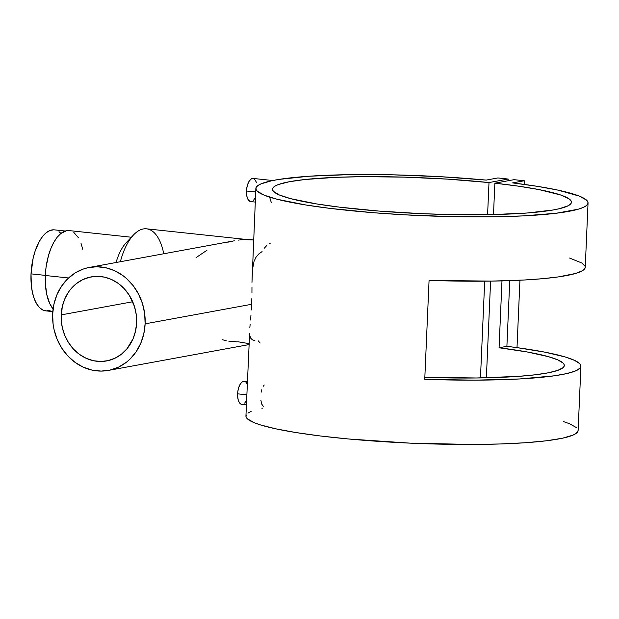 <?xml version="1.0" encoding="UTF-8"?>
<svg xmlns="http://www.w3.org/2000/svg" width="619" height="619" viewBox="0 0 619 619"><rect width="100%" height="100%" fill="white"/><g stroke="black" fill="none" stroke-linecap="round" stroke-linejoin="round"><path stroke-width="0.93" d="M65.297 231.019L54.41 229.858A40.73 18.748 96.1 0 0 31.027 273.861L45.326 275.385L31.027 273.861A40.73 18.748 96.1 0 0 45.767 310.862L52.816 311.612M60.623 233.077L59.006 231.692M53.706 229.811L49.977 230.5L46.239 232.713L42.657 236.381L39.361 241.348L35.221 250.827L33.155 258.131L31.027 273.861L31.337 285.436L32.451 292.485L34.238 298.691L36.637 303.805L39.546 307.635L42.866 310.034L46.464 310.908L50.201 310.22M247.43 381.59L244.288 381.258A11.637 5.354 96.1 0 0 237.611 393.831L246.857 394.814L237.611 393.831A11.637 5.354 96.1 0 0 241.82 404.4L246.416 404.888M263.299 406.304L261.775 404.137L260.823 400.114M272.786 180.531L253.14 178.434A11.637 5.354 96.1 0 0 246.463 191.008L255.709 191.991L246.463 191.008A11.637 5.354 96.1 0 0 250.672 201.577L255.268 202.073M271.323 202.599L269.675 197.291M61.173 314.893A42.726 37.581 79.6 0 1 91.171 276.894A42.726 37.581 79.6 0 1 136.606 322.94L135.522 331.134L133.031 338.848L126.872 348.915L121.386 354.23L115.041 358.184L108.07 360.637L100.742 361.488L93.353 360.699L86.173 358.3L79.48 354.393L73.529 349.124L68.562 342.694L64.755 335.343L62.256 327.366L61.173 319.064L62.256 306.699L64.755 298.985L68.554 292.029L70.906 288.918L76.392 283.603L82.745 279.649L89.709 277.196L97.036 276.345L104.425 277.134L111.613 279.533L118.299 283.44L124.249 288.709L129.224 295.139L134.447 306.413L136.242 314.599L136.606 322.94A42.726 37.581 79.6 0 1 106.607 360.939A42.726 37.581 79.6 0 1 61.173 314.893L132.721 301.755L61.173 314.893M145.117 323.845A52.367 46.069 79.6 0 1 108.348 370.425A52.367 46.069 79.6 0 1 52.661 313.988L53.102 324.209L53.992 329.277L57.049 339.05L61.714 348.056L67.811 355.94L75.1 362.401L83.302 367.191L92.099 370.123L101.168 371.091L110.143 370.054L118.686 367.052L126.462 362.2L129.975 359.136L136.072 351.878L140.73 343.352L143.786 333.889L145.117 323.845L144.676 313.624L142.471 303.596L138.586 294.157L133.186 285.676L126.462 278.465L122.686 275.432L114.484 270.642L105.679 267.71L96.618 266.743L87.643 267.779L83.294 269.041L75.092 272.987L67.804 278.697L61.714 285.955L57.049 294.482L53.992 303.944L52.661 313.988A52.367 46.069 79.6 0 1 89.43 267.408A52.367 46.069 79.6 0 1 145.117 323.845L251.647 304.285L145.117 323.845M251.345 309.941L251.647 304.285L251.345 309.941M250.54 320.008L250.958 315.218L250.54 320.008M249.836 327.776L250.146 324.201L249.836 327.776M249.627 333.246L245.929 416.03A166.248 19.932 2.5 0 0 411.155 443.189A166.248 19.932 2.5 0 0 578.115 430.53L576.227 433.346L573.109 435.072L562.509 438.198L546.453 440.782L525.523 442.732L500.477 443.97L472.227 444.465L410.273 443.15L348.574 438.987L320.627 436.008L295.998 432.565L275.571 428.781L260.088 424.804L254.394 422.785L247.329 418.777L246.029 416.827L246.23 414.931M254.881 340.62L252.366 339.823L250.664 338.129L249.774 335.266M68.57 277.977L45.319 275.494A41.566 19.127 96.1 0 0 53.095 308.974L49.737 303.596L46.765 294.505L45.342 283.471L45.319 275.494L68.57 277.977M226.128 340.628L222.229 339.707M236.984 341.835L228.744 341.123M260.166 343.042L258.185 340.783M512.625 182.907A166.248 19.932 -177.5 0 1 588.05 202.978A166.248 19.932 -177.5 0 1 421.09 215.636A166.248 19.932 -177.5 0 1 255.864 188.47A166.248 19.932 -177.5 0 1 486.209 180.09L497.869 177.947L486.209 180.09L440.372 176.686L393.042 174.837L348.064 174.674L309.09 176.229L279.293 179.371L271.842 180.725L261.086 183.835L257.883 185.561L256.165 187.379L255.964 189.267L257.264 191.225L264.328 195.225L277.111 199.256L305.933 205.005L330.561 208.448L373.412 212.712L404.408 214.808L451.731 216.635L496.631 216.758L523.395 215.884L556.388 213.222L578.456 209.145L583.044 207.52L586.162 205.787L587.795 203.968L587.918 202.073L586.541 200.115L579.314 196.107L557.912 190.11L537.362 186.342L512.625 182.907L524.285 180.763L514.018 179.672L494.867 183.185A149.628 17.936 -177.5 0 1 571.438 202.251A149.628 17.936 -177.5 0 1 421.175 213.648A149.628 17.936 -177.5 0 1 272.476 189.197A149.628 17.936 -177.5 0 1 489.002 182.559L487.594 214.677L489.002 182.559L508.145 179.046L497.869 177.947L508.145 179.046L508.067 180.763L508.145 179.046L489.002 182.559L447.638 179.139L404.091 177.127L362.061 176.694L336.666 177.305L304.896 179.518L289.104 181.777L278.341 184.563L274.991 186.118L273.025 187.766L272.484 189.491L273.35 191.279L279.308 194.954L290.675 198.66L316.858 203.968L339.436 207.148L378.874 211.064L421.972 213.679L450.934 214.584L491.981 214.6L527.079 213.013L553.254 209.957L559.591 208.657L568.281 205.694L570.563 204.061L571.43 202.351L570.88 200.579L568.923 198.761L560.837 195.055L539.002 189.592L518.768 186.211L494.867 183.185L493.498 214.569L494.867 183.185L514.018 179.672L524.285 180.763L524.131 184.392L524.285 180.763L512.625 182.907M585.241 267.269L584.274 269.288L582.386 270.743L575.639 273.451L558.477 276.886L542.747 278.682L524.022 280.02L491.324 281.111L429.068 280.376L424.75 379.315L475.137 380.151L519.705 378.952L554.16 375.826L566.509 373.628L575.175 371.075L579.957 368.228L580.846 366.711L580.73 365.156L579.608 363.554L574.37 360.289L565.271 356.985L544.859 352.149L517.376 347.685L506.891 346.323L499.069 347.762A149.628 17.936 -177.5 0 1 564.311 365.496A149.628 17.936 -177.5 0 1 424.835 377.319L476.638 377.977L518.351 376.375L535.04 374.812L548.295 372.8L557.734 370.386L563.081 367.647L564.172 366.185L564.188 364.661L563.143 363.105L557.866 359.91L548.504 356.683L527.396 352.002L499.069 347.762L501.986 280.887L499.069 347.762L506.891 346.323L509.754 280.655L506.891 346.323A166.248 19.932 -177.5 0 1 580.924 366.224A166.248 19.932 -177.5 0 1 424.75 379.315L429.068 280.376A166.248 19.932 2.5 0 0 585.241 267.284L588.05 202.978M251.84 298.536L251.647 304.285L251.84 298.536M251.964 287.417L251.941 292.826L251.964 287.417M262.085 251.6L258.649 254.084L255.949 257.326L253.999 261.481L252.382 270.077L251.972 282.38L255.864 188.47M486.372 377.814L490.596 281.119L486.372 377.814M484.692 281.188L480.468 377.923L484.692 281.188M517.004 347.638L519.945 280.229L517.004 347.638M563.6 421.647L569.379 423.667L576.606 427.675M247.948 413.113L251.152 411.387M261.907 408.277L262.92 408.076M269.652 243.638L270.108 243.437M264.305 248.157L266.835 245.48M241.449 239.638L240.489 239.793L241.449 239.638M239.398 239.963L238.23 240.141L239.398 239.963M234.299 240.806L89.43 267.408M227.8 242.207L233.131 241.031M196.061 257.628L206.939 250.269M245.093 239.336L146.548 228.821A51.539 23.723 96.1 0 0 120.365 261.729A51.539 23.723 -83.9 0 1 133.526 234.941A51.539 23.723 -83.9 0 1 163.741 253.759M82.76 249.341L80.934 243.012M78.489 237.797L73.862 232.473M70.318 230.794L66.558 230.701L60.84 233.51L57.18 237.255L53.822 242.323L50.874 248.529L48.46 255.639L46.046 267.385L45.319 275.494A41.566 19.127 96.1 0 1 69.173 230.593L131.367 237.232M133.526 234.941L126.183 242.733A41.566 19.127 96.1 0 0 116.063 262.518A41.566 19.127 -83.9 0 1 129.758 239.692M253.612 240.01A52.367 46.069 -100.4 0 0 242.238 239.507L253.612 240.01M249.086 343.653L237.781 341.734M255.399 197.461L253.527 200.285M250.355 201.523L248.467 200.161L247.105 197.252L246.47 193.236L246.664 188.733L247.662 184.423L249.302 180.965L251.337 178.883L253.465 178.489M254.455 178.961L256.73 182.829M263.307 386.225L264.236 384.979M261.195 392.175L261.806 389.699M241.495 404.346L239.607 402.977L238.245 400.075L237.611 396.059L237.812 391.556L238.802 387.246L240.443 383.788L242.486 381.699L244.606 381.312M245.604 381.784L247.321 384.097M246.548 400.284L244.667 403.108M585.056 266.216L581.806 262.99L569.588 258.053M249.047 344.59L108.402 370.417M578.115 430.53L580.924 366.224"/></g></svg>
